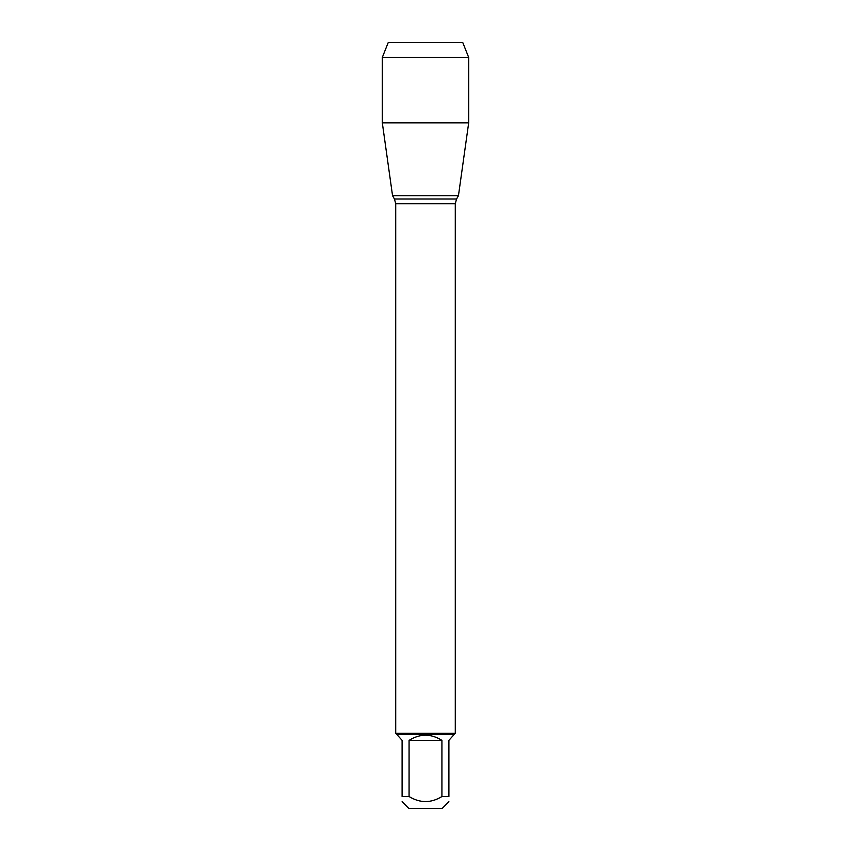 <?xml version="1.0" encoding="UTF-8"?>
<svg xmlns="http://www.w3.org/2000/svg" width="851" height="851" viewBox="0 0 851 851"><rect width="100%" height="100%" fill="white"/><g stroke="black" fill="none" stroke-linecap="round" stroke-linejoin="round"><path stroke-width="1.28" d="M448.902 801.727L442.18 808.45L408.82 808.45L402.097 801.727M402.097 796.536C402.097 803.248 402.097 803.248 402.097 796.536L402.097 740.37L396.906 734.519L454.094 734.519L448.902 740.37L448.902 796.536C448.902 803.248 448.902 803.248 448.902 796.536L441.924 796.536C430.978 803.248 420.022 803.248 409.076 796.536L402.097 796.536M441.924 796.536L441.924 740.37C430.978 733.509 420.022 733.509 409.076 740.37L409.076 796.536M396.906 734.519L395.715 733.328L395.715 203.708L394.46 199.028L392.556 195.73L458.444 195.73L392.556 195.73L382.312 122.831L392.556 195.73L425.5 195.73M395.715 733.328L455.285 733.328L455.285 203.708L395.715 203.708M409.076 740.37L441.924 740.37M468.688 57.442L382.312 57.442L388.226 42.55L462.774 42.55L468.688 57.442L468.688 122.831L382.312 122.831L382.312 57.442L388.226 42.55L415.288 42.55M394.46 199.028L456.54 199.028L458.444 195.73L468.688 122.831M455.285 203.708L456.54 199.028M454.094 734.519L455.285 733.328M382.312 57.442L382.312 122.831"/></g></svg>
